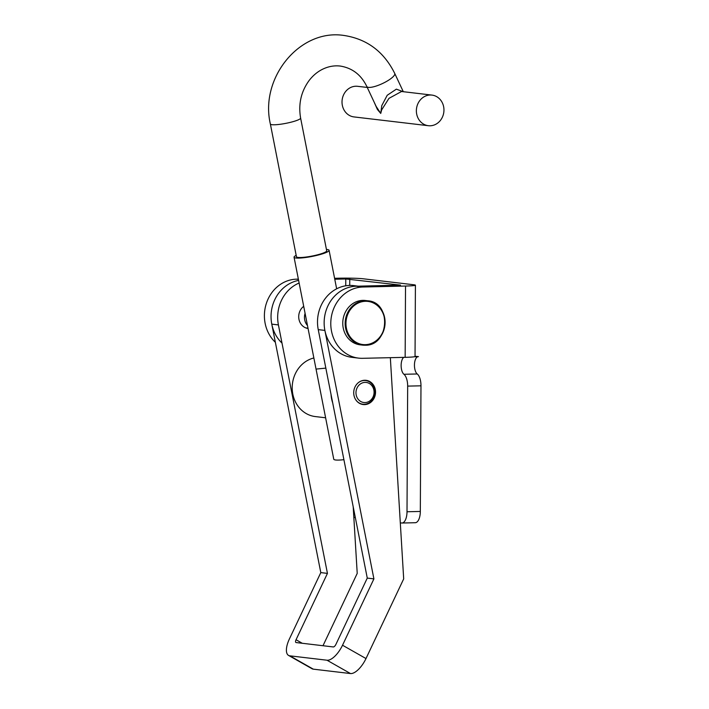 <?xml version="1.0" encoding="UTF-8"?>
<svg xmlns="http://www.w3.org/2000/svg" width="709" height="709" viewBox="0 0 709 709"><rect width="100%" height="100%" fill="white"/><g stroke="black" fill="none" stroke-linecap="round" stroke-linejoin="round"><path stroke-width="1.06" d="M400.301 522.852L401.631 523.003A11.902 5.309 -91.3 0 0 401.968 523.02A11.902 5.309 -91.3 0 0 407.01 511.756L407.666 386.113A11.902 5.309 -91.3 0 0 403.926 374.281A8.925 3.979 88.7 0 1 401.134 365.401A8.925 3.979 88.7 0 1 403.749 357.363M401.968 523.02L415.279 522.719A11.902 5.309 -91.3 0 0 420.322 511.446L420.978 385.811A11.902 5.309 -91.3 0 0 417.247 373.971A8.925 3.979 88.7 0 1 414.446 365.1A8.925 3.979 88.7 0 1 417.973 356.671M353.835 517.357L355.324 517.535M405.521 286.037A17.849 1.001 0.3 0 0 415.412 285.186L415.04 356.485A17.849 1.001 -179.7 0 1 405.149 357.336L405.521 286.037L362.919 287.012L356.281 286.223L400.532 285.115L345.779 278.974L345.744 285.798M415.412 285.186A17.849 1.001 0.3 0 0 413.533 284.734L363.088 278.77A17.849 1.001 0.3 0 0 339.141 278.194L334.586 278.3M415.04 356.246L418.47 356.654L414.402 356.751M275.358 342.305A35.707 31.896 -83.3 0 1 266.46 303.097A35.707 31.896 -83.3 0 1 296.539 279.169L298.365 279.124M334.772 279.231L345.779 278.974M281.996 343.094A35.707 31.896 -83.3 0 1 272.371 306.315A35.707 31.896 -83.3 0 1 298.613 280.418A35.707 31.896 -83.3 0 0 271.777 324.137L320.805 572.606L327.443 573.386L278.415 324.926A35.707 31.896 -83.3 0 1 299.127 283.024M362.919 287.012A35.707 31.896 96.7 0 0 330.855 321.15A35.707 31.896 96.7 0 0 358.541 358.116A35.707 31.896 96.7 0 0 362.547 358.311L405.149 357.336M356.281 286.223A35.707 31.896 96.7 0 0 324.217 320.371A35.707 31.896 96.7 0 0 351.903 357.336L358.541 358.116M363.903 380.308A12.204 10.901 -83.3 0 1 366.066 380.316A12.204 10.901 -83.3 0 1 375.54 392.502A12.204 10.901 -83.3 0 1 365.365 404.564A12.204 10.901 -83.3 0 1 363.203 404.547A12.204 10.901 -83.3 0 1 353.72 392.361A12.204 10.901 -83.3 0 1 363.903 380.308M302.282 643.285L296.043 639.74A2.978 1.25 -60.4 0 0 295.901 642.487A2.978 1.25 -60.4 0 0 296.114 642.549L333.292 646.945A2.978 1.25 -60.4 0 0 335.88 644.446L367.271 578.092L373.909 578.881L342.518 645.234A17.849 7.507 -60.4 0 1 327.009 660.221L289.83 655.834L313.307 669.154L350.485 673.55A17.849 7.507 119.6 0 0 365.995 658.555L403.687 578.89L390.34 357.673M373.909 578.881L324.882 330.412A35.707 31.896 -83.3 0 1 360.287 286.418M367.271 578.092L318.244 329.632A35.707 31.896 -83.3 0 1 353.649 285.63L358.293 286.179M313.307 669.154A17.849 7.507 119.6 0 1 312.04 668.747L288.563 655.426A17.849 7.507 -60.4 0 0 289.83 655.834M320.805 572.606L289.405 638.951A17.849 7.507 -60.4 0 0 288.563 655.426M296.043 639.74L327.443 573.386M353.197 506.775L357.221 573.395L322.994 645.731M308.06 328.48A12.204 10.901 -83.3 0 1 298.959 319.289A12.204 10.901 -83.3 0 1 303.709 306.323M365.011 345.221A22.316 19.941 -83.3 0 1 362.503 345.106L360.119 344.822A22.316 19.941 -83.3 0 1 342.81 321.718A22.316 19.941 -83.3 0 1 362.848 300.377A22.316 19.941 -83.3 0 1 365.357 300.501L367.741 300.784A22.316 19.941 -83.3 0 1 385.049 323.871A22.316 19.941 -83.3 0 1 365.038 345.221C389.259 346.143 391.944 302.14 367.741 300.784A22.316 19.941 -83.3 0 0 365.241 300.66A22.316 19.941 -83.3 0 0 345.203 322.001A22.316 19.941 -83.3 0 0 362.503 345.106L365.029 345.221M305.083 313.334A11.902 10.635 96.7 0 0 307.484 325.546M373.873 390.074A10.121 9.04 -83.3 0 1 366.961 402.287A10.121 9.04 -83.3 0 1 356.184 394.886A10.121 9.04 -83.3 0 1 363.105 382.674A10.121 9.04 -83.3 0 1 373.873 390.074M358.408 382.612A11.902 10.635 -83.3 0 1 365.631 380.565A11.902 10.635 -83.3 0 1 374.644 389.551A11.902 10.635 -83.3 0 1 362.84 404.21A11.902 10.635 -83.3 0 1 356.29 400.532M315.39 365.755L315.806 367.891M316.852 369.008L325.839 368.122M325.608 417.787L315.337 416.573A29.751 26.579 -83.3 0 1 292.808 394.107A29.751 26.579 -83.3 0 1 313.857 357.983M332.689 402.845A29.751 26.579 -83.3 0 1 331.582 398.688A29.751 26.579 -83.3 0 1 331.032 394.434M428.351 125.706A15.412 13.772 -83.3 0 1 416.688 114.078A15.412 13.772 -83.3 0 1 431.967 95.095A15.412 13.772 -83.3 0 1 443.639 106.731A15.412 13.772 -83.3 0 1 428.351 125.706L354.004 116.923A15.412 13.772 -83.3 0 1 342.332 105.286A15.412 13.772 -83.3 0 1 357.62 86.312L367.262 87.446M270.368 124.004L296.451 256.738A15.412 2.349 168.9 0 0 318.447 254.575A15.412 2.349 168.9 0 0 326.698 250.791L300.607 118.057A15.412 2.349 -11.1 0 1 292.365 121.842A15.412 2.349 -11.1 0 1 272.008 124.704A15.412 2.349 -11.1 0 1 270.368 124.004C259.583 78.229 299.517 28.59 343.892 35.45C366.943 38.951 383.888 51.615 394.727 73.426A15.412 3.953 154.9 0 1 385.138 82.209A15.412 3.953 154.9 0 1 368.52 87.384A15.412 3.953 154.9 0 1 366.819 86.516L376.151 106.412L380.733 113.422L377.383 109.434L374.246 102.353M431.967 95.095L401.533 91.496L388.957 98.365L381.637 109.93L380.733 113.422L381.779 105.623L387.22 95.272L396.375 89.148L403.067 91.683M326.432 249.444A17.849 2.721 168.9 0 1 329.091 250.321A17.849 2.721 168.9 0 1 319.537 254.699A17.849 2.721 168.9 0 1 294.058 257.207A17.849 2.721 168.9 0 1 296.185 255.391M343.9 459.671A17.849 2.721 168.9 0 1 333.753 459.193L294.058 257.207M417.247 373.971L403.926 374.281M420.978 385.811L407.666 386.113M420.322 511.446L407.01 511.756M349.767 279.071L349.741 285.443M296.539 279.169L298.418 279.39M327.009 660.221L350.485 673.55M342.518 645.234L365.995 658.555M324.882 330.412L318.244 329.632M278.415 324.926L271.777 324.137M365.507 301.29A21.722 19.409 96.7 0 0 345.948 323.419A21.722 19.409 96.7 0 0 365.277 344.663A21.722 19.409 96.7 0 0 384.827 322.533A21.722 19.409 96.7 0 0 365.507 301.29M307.998 328.178L305.854 327.921M365.631 380.565L363.655 380.334M362.84 404.21L360.863 403.97M366.819 86.516C361.182 74.844 352.338 68.029 340.276 66.061C333.948 65.325 327.726 66.54 321.629 69.721C316.879 72.256 312.696 75.863 309.097 80.542C301.059 91.612 298.232 104.117 300.607 118.057M394.727 73.426L403.306 91.709M329.091 250.321L336.651 288.811"/></g></svg>
